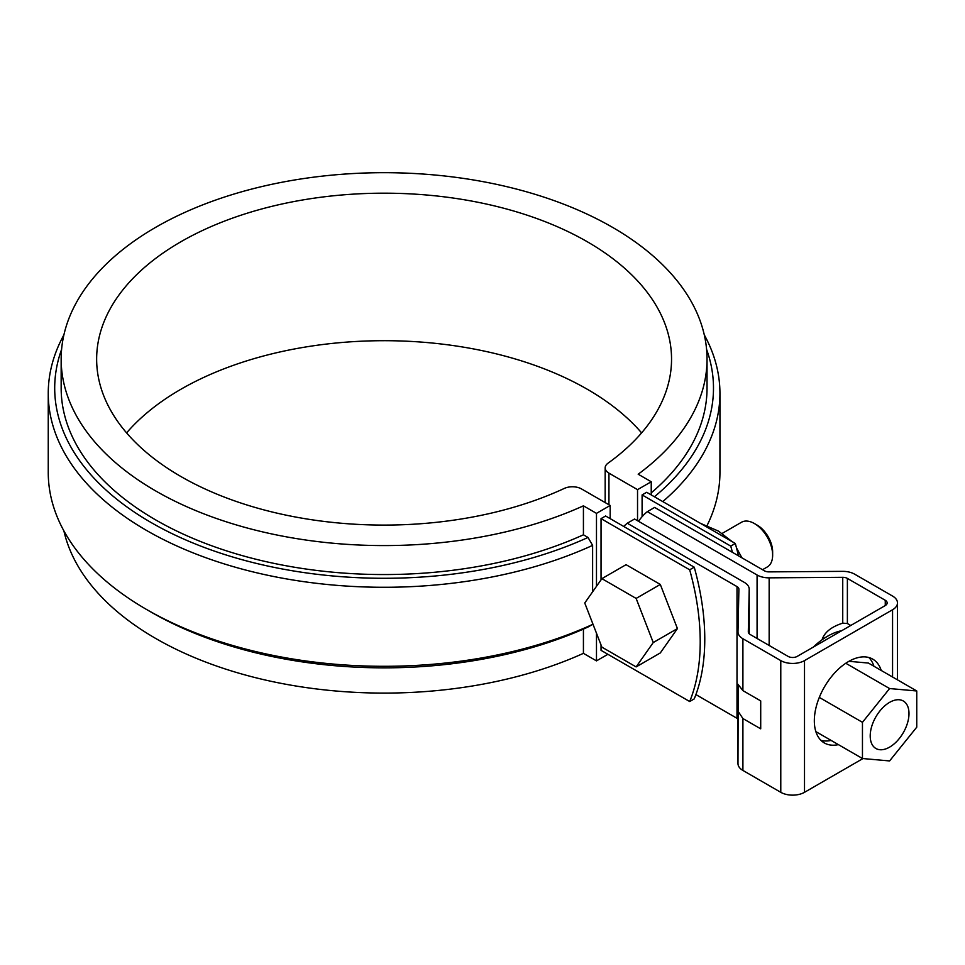 <?xml version="1.0" encoding="UTF-8"?>
<svg xmlns="http://www.w3.org/2000/svg" width="965" height="965" viewBox="0 0 965 965"><rect width="100%" height="100%" fill="white"/><g stroke="black" fill="none" stroke-linecap="round" stroke-linejoin="round"><path stroke-width="1.45" d="M689.686 701.519L694.245 698.889A225.834 130.384 60 0 0 694.245 567.179L605.61 515.998L601.038 518.627L689.686 569.808A225.834 130.384 -120 0 1 689.686 701.519L601.038 650.338L601.038 644.982M738.478 555.84A225.834 130.384 60 0 0 735.306 543.464L646.671 492.295L642.099 494.924L730.746 546.106A225.834 130.384 -120 0 1 732.411 552.33M735.306 543.464L730.746 546.106M694.245 567.179L689.686 569.808M610.169 518.627L610.169 505.467L581.557 488.953A12.907 7.455 0 0 0 564.344 488.411A287.449 165.956 180 0 1 259.971 508.82A287.449 165.956 180 0 1 96.645 359.137A287.449 165.956 180 0 1 384.094 193.181A287.449 165.956 180 0 1 671.544 359.137A287.449 165.956 180 0 1 608.01 463.2A12.907 7.455 0 0 0 605.164 467.88A12.907 7.455 0 0 0 608.939 473.14L637.539 489.653L637.539 520.738M601.038 579.844L601.038 518.627M61.591 349.414A329.391 190.177 0 0 0 210.792 549.833A329.391 190.177 0 0 0 588.023 537.457L592.619 545.382A335.844 193.893 0 0 1 237.873 567.939A335.844 193.893 0 0 1 48.25 393.382L48.25 472.404A335.844 193.893 0 0 0 146.608 609.506A335.844 193.893 0 0 0 592.619 624.403L592.619 623.257M63.895 334.879A335.844 193.893 0 0 0 48.25 393.382M146.608 609.506L151.179 612.148A329.391 190.177 0 0 0 588.023 627.021L592.619 624.403M610.169 505.467L596.479 513.368L583.427 505.829A322.937 186.45 180 0 1 242.818 526.794A322.937 186.45 180 0 1 61.157 359.137A322.937 186.45 180 0 1 384.094 172.687A322.937 186.45 180 0 1 707.031 359.137A322.937 186.45 180 0 1 638.179 474.213L651.23 481.752L637.539 489.653M607.89 654.294L596.479 660.88L596.479 633.221M596.479 586.334L596.479 513.368M642.099 494.924L642.099 516.697M651.23 494.924L651.23 481.752M596.479 660.88L583.427 653.341A322.937 186.45 180 0 1 262.046 679.264A322.937 186.45 180 0 1 63.895 530.907M126.596 432.887A287.449 165.956 180 0 1 384.094 340.693A287.449 165.956 180 0 1 641.604 432.887M61.157 359.137L61.157 388.111A322.937 186.45 0 0 0 242.818 555.768A322.937 186.45 0 0 0 583.427 534.803L583.427 505.829M651.23 492.874A322.937 186.45 0 0 0 707.031 388.111L707.031 359.137M583.427 653.341L583.427 629.071M583.427 534.803L588.023 537.457M592.619 591.835L592.619 545.382M662.774 501.595A335.844 193.893 0 0 0 719.938 393.382A335.844 193.893 0 0 0 704.293 334.879M707.007 525.684A335.844 193.893 0 0 0 719.938 472.404L719.938 393.382M654.427 496.77A329.391 190.177 0 0 0 706.597 349.414M897.486 679.855L897.486 602.92A16.779 9.686 180 0 0 892.565 596.068L854.676 574.187A16.779 9.686 180 0 0 842.614 571.352L769.021 571.883A6.453 3.727 180 0 1 764.376 570.785L654.632 507.433L647.334 511.643L757.079 575.007A16.779 9.686 180 0 0 769.153 577.842L842.735 577.311L842.735 623.149C831.323 626.792 824.424 632.34 822.047 639.807M749.214 589.35A16.779 9.686 0 0 0 749.226 589.229L749.226 633.788L749.214 589.35L748.309 631.834A6.453 3.727 180 0 0 748.309 631.882A6.453 3.727 180 0 0 750.203 634.512L788.091 656.393A6.453 3.727 180 0 0 797.211 656.393L885.267 605.55A6.453 3.727 0 0 0 887.161 602.92A6.453 3.727 0 0 0 885.267 600.278L847.379 578.409A6.453 3.727 0 0 0 842.735 577.311M749.226 589.229A16.779 9.686 0 0 0 744.304 582.378L634.56 519.013L627.262 523.235L737.007 586.599A6.453 3.727 0 0 1 738.9 589.229A6.453 3.727 0 0 0 738.9 589.229L737.984 631.761A16.779 9.686 0 0 0 737.984 631.882A16.779 9.686 0 0 0 742.905 638.734L780.782 660.603A16.779 9.686 0 0 0 804.508 660.603L804.508 792.313A16.779 9.686 0 0 1 780.782 792.313L742.905 770.432A16.779 9.686 0 0 1 737.984 763.592L738.189 685.524M897.486 602.92A16.779 9.686 180 0 1 892.565 609.759L804.508 660.603M623.728 526.468A126.536 73.063 60 0 1 627.262 523.235M737.984 719.034A6.453 3.727 0 0 0 737.007 718.298L695.91 694.583M737.984 684.281L742.905 690.626L760.71 700.904L760.71 728.828L742.905 718.539L737.984 711.109M647.334 511.643A126.536 73.063 -120 0 0 638.516 521.305M847.379 578.409L847.379 623.523L850.768 625.477M847.379 623.523L842.735 623.149M820.974 740.36A48.395 27.937 120 0 0 831.106 740.42M873.928 666.248A48.395 27.937 120 0 0 868.814 657.503M881.226 670.458A48.395 27.937 120 0 0 872.734 659.131A48.395 27.937 120 0 0 835.449 672.098A48.395 27.937 120 0 0 814.327 720.795A48.395 27.937 120 0 0 824.339 742.953A48.395 27.937 120 0 0 838.404 744.63M862.963 758.562L804.508 792.313M737.984 711.253L737.984 763.472A16.779 9.686 0 0 0 737.984 763.592M862.457 758.514L889.597 760.939L916.75 727.176L916.75 690.976L889.597 688.552L862.457 722.315L862.457 758.514L815.859 731.615M862.457 722.315L819.297 697.405M916.75 690.976L868.391 663.051L848.911 661.315M841.794 630.652A64.522 37.249 120 0 0 813.302 647.093M870.213 735.945A27.418 15.838 -60 0 1 882.179 708.346A27.418 15.838 -60 0 1 903.312 701A27.418 15.838 -60 0 1 903.312 732.664A27.418 15.838 -60 0 1 875.894 748.49A27.418 15.838 -60 0 1 870.213 735.945M889.597 688.552L845.774 663.245M660.301 584.452L626.056 564.682L601.883 578.65L584.754 603.004L601.883 647.141L636.128 666.912L660.301 652.943L677.43 628.589L660.301 584.452L636.128 598.421L601.883 578.65M636.128 666.912L653.245 642.545L677.43 628.589M762.519 569.712L767.296 566.962A25.814 14.897 -120 0 0 772.639 555.152A25.814 14.897 -120 0 0 754.389 523.537L754.389 523.537A25.814 14.897 -120 0 0 741.494 522.258L722.17 533.416M772.639 555.152L772.639 551.859A21.773 12.569 -120 0 0 757.248 525.177L754.389 523.537M653.245 642.545L636.128 598.421M700.373 523.295L718.467 531.112L731.88 541.437M736.512 547.903L741.904 557.818M608.939 473.14L608.939 504.755M892.565 609.759L892.565 677.008M737.007 718.298L737.007 586.599M742.905 638.734L742.905 690.626M742.905 718.539L742.905 770.432M780.782 660.603L780.782 792.313M769.153 645.452L769.153 577.842M757.079 638.492L757.079 575.007M885.267 600.278L885.267 605.55M605.164 502.572L605.164 467.88"/></g></svg>
